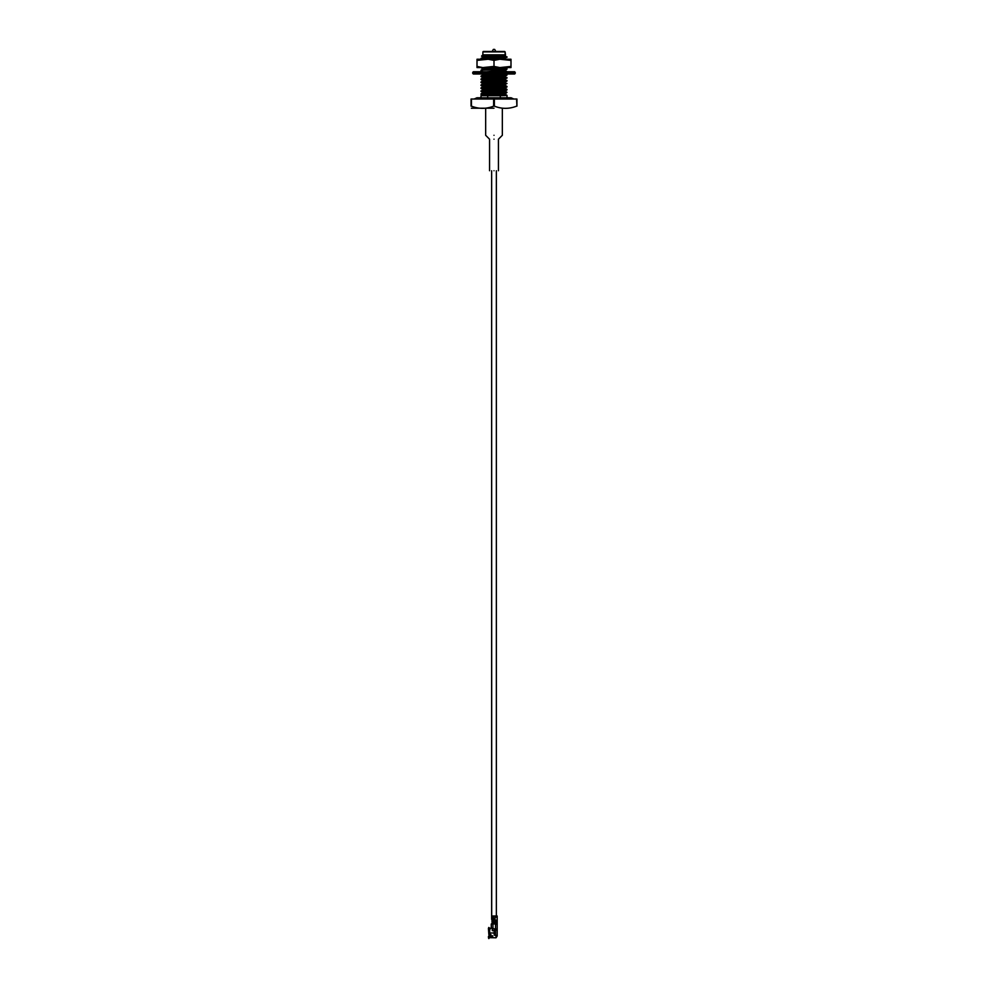 <?xml version="1.0" encoding="UTF-8"?>
<svg xmlns="http://www.w3.org/2000/svg" width="988" height="988" viewBox="0 0 988 988"><rect width="100%" height="100%" fill="white"/><g stroke="black" fill="none" stroke-linecap="round" stroke-linejoin="round"><path stroke-width="1.48" d="M492.543 923.965L492.543 923.125L492.543 923.965M491.641 919.383L494.889 919.383L491.641 919.383L491.641 170.739L491.703 919.383M492.086 923.125L495.914 923.125L492.086 923.125L492.086 921.829L492.086 923.125M492.086 919.952L492.012 921.829L492.012 919.952L494.482 919.952L493.321 919.952L493.321 921.829L495.087 921.829L493.321 921.829L493.321 919.952L492.098 919.952L492.061 920.791L492.098 919.952M494 135.294C484.095 135.294 484.095 135.294 494 135.294C503.905 135.294 503.905 135.294 494 135.294C503.905 135.294 503.905 135.294 494 135.294C484.095 135.294 484.095 135.294 494 135.294M494 139.197C488.727 139.197 488.727 139.197 494 139.197C499.273 139.197 499.273 139.197 494 139.197C499.273 139.197 499.273 139.197 494 139.197C488.727 139.197 488.727 139.197 494 139.197M494 170.739C488.727 170.739 488.727 170.739 494 170.739C499.273 170.739 499.273 170.739 494 170.739C499.273 170.739 499.273 170.739 494 170.739C488.727 170.739 488.727 170.739 494 170.739M505.263 58.354L503.695 58.057L506.98 57.366L505.263 57.082L500.299 57.835L507.005 57.329L503.695 56.699L506.98 56.81L503.781 56.094L505.226 55.303L482.7 56.835L503.781 56.094L505.3 55.353M503.781 55.6L484.219 56.588L482.7 56.835L484.219 57.576M503.781 58.564L489.64 59.243L503.781 59.058L505.3 58.317M500.842 59.243L503.781 59.058L500.842 59.243M506.98 68.641L502.546 68.283L507.005 68.678L505.263 68.925L506.98 68.641L505.263 67.653L482.7 69.172L505.3 67.196M502.546 69.827L505.3 70.16L503.781 70.407L482.7 72.136L503.781 70.407L505.263 70.197L502.546 69.827M506.98 71.605L505.263 71.395L507.005 71.642L505.263 70.617L486.294 71.754L505.3 70.16M490.542 74.001L482.7 75.088L501.583 74.001L482.7 75.088L490.542 74.001M505.263 79.077L502.546 78.707L505.3 79.04L503.781 79.287L506.98 78.089L482.737 79.287L480.995 79.534L485.454 79.929L480.995 79.04L505.263 78.299L506.98 77.533L503.781 76.817L505.263 76.113L502.546 75.743L505.3 76.076L503.781 76.323L482.7 77.558L503.781 76.817L505.3 76.076M503.781 76.323L484.206 77.805M485.454 75.421L482.7 75.088L485.454 75.421M505.263 80.275L506.98 80.485L503.781 79.287L482.7 80.522L503.781 79.781L505.3 79.04M503.781 79.287L484.206 80.769M485.454 78.385L484.219 78.299L485.454 78.385M506.98 83.449L502.546 83.078L507.005 83.486L505.263 83.733L506.98 83.449L503.781 82.745L505.263 82.041L503.781 81.757L482.7 83.98L505.3 82.004M485.454 81.349L484.219 81.263L485.454 81.349M484.206 83.733L482.7 83.98L485.454 84.301L482.7 83.98L484.219 83.239L503.781 82.251M484.219 83.733L503.781 82.745M505.276 84.993L482.7 86.438L503.781 85.697L505.3 84.956M484.206 86.685L482.7 86.932L485.454 87.265L482.7 86.932L484.219 86.191L503.781 85.203L507.005 83.486M484.219 86.685L505.263 85.413L506.98 86.413L505.263 86.191L507.005 86.438L500.299 87.438L507.005 86.438M505.3 87.907L482.7 89.402L503.781 88.661L505.3 87.92M482.934 89.994L482.7 89.402L484.219 89.155L505.263 87.957L506.98 86.969L502.546 86.536L506.98 86.413M484.206 89.649L485.454 89.735L482.737 89.859L480.995 91.378L507.005 89.402M503.781 90.637L482.7 92.86L505.3 90.884M506.98 92.329L502.546 91.958L507.005 92.366L505.263 92.613L506.98 92.329L505.263 91.341L482.7 92.86L505.263 90.921L506.98 89.933L505.263 89.649M503.781 93.601L482.7 95.317L503.781 94.095L502.546 94.008L505.263 93.885L507.005 92.366M506.98 95.293L502.546 94.922L507.005 95.317L505.263 95.564L506.98 95.293L505.263 94.305L483.107 95.688L505.3 93.848M505.263 57.576L480.995 58.811L505.263 57.082M505.263 70.197L506.98 69.209L480.995 70.16L505.263 69.419L507.005 68.678M505.263 76.113L506.98 75.125L482.737 76.323L480.995 76.57L485.454 76.978L480.995 76.076L505.263 75.335L507.005 74.594L500.299 75.1L507.005 74.594M505.263 82.041L506.98 81.041L482.737 82.251L480.995 82.498L485.454 82.893L480.995 82.004L505.263 81.263L507.005 80.522M505.263 84.215L480.995 85.45L485.454 85.857L480.995 85.45L482.737 84.709L487.702 84.462L480.995 85.45L505.263 83.733M505.263 87.179L480.995 88.414L485.454 88.809L480.995 88.414L482.737 87.673L487.702 87.413L480.995 88.414L505.263 86.685M487.702 93.341L480.995 94.342L505.263 92.613L485.454 94.243L480.995 94.342L482.737 93.601L500.299 93.354L487.702 93.341M505.127 54.822L482.873 54.822L481.526 56.155L497.52 55.6C506.239 55.402 507.721 55.192 501.941 54.982C507.721 55.192 506.239 55.402 497.52 55.6L481.526 56.155L482.873 54.822L505.127 54.822L505.127 51.907L482.873 51.907L505.127 51.907L505.535 55.217M484.305 56.365L481.526 56.155L484.305 56.365M480.995 94.342L485.454 94.737L480.995 94.342L482.7 95.317M505.263 95.564L500.299 95.688L500.299 97.775L500.299 95.688L505.263 95.564M487.702 97.775L487.702 95.688L480.995 95.688L480.995 97.775L480.995 95.688L500.299 95.688L487.702 95.688L487.702 97.775M505.263 90.143L482.737 91.131L480.995 91.378L485.454 91.773L480.995 90.884M482.737 88.167L485.454 88.315L482.737 88.167M502.546 89.006L505.263 89.155L502.546 89.006M482.737 85.203L485.454 85.363L482.737 85.203M502.546 86.042L505.263 86.191L502.546 86.042M482.737 82.251L485.454 82.399L482.737 82.251M482.737 79.287L485.454 79.435L482.737 79.287M505.263 80.769L500.299 81.028L505.263 80.769M482.737 76.323L485.454 76.484L482.737 76.323M502.546 74.199L505.263 74.347L502.546 74.199M505.263 68.925L500.299 69.185L505.263 69.419M482.737 58.564L484.305 58.65L482.737 58.564M480.995 58.811L482.737 59.836M489.566 67.579L496.816 67.579L489.64 67.592M480.995 67.69L482.7 68.678M480.995 70.654L482.7 71.642M480.995 76.57L482.7 77.558M480.995 79.534L482.7 80.522M480.995 82.498L482.7 83.486M480.995 85.45L482.7 86.438M480.995 88.414L482.7 89.402M480.995 91.378L482.7 92.366M481.02 73.643L482.7 74.594M481.539 56.18L482.7 56.835M480.995 58.317L484.219 57.082L503.781 56.094M506.98 59.762L503.781 59.058M480.995 76.076L482.7 75.088M503.781 76.817L484.219 77.805M481.02 79.003L482.7 78.052M503.781 79.781L484.219 80.769M481.02 81.967L482.7 81.016M480.995 84.956L482.7 83.98M480.995 87.92L482.7 86.932M506.98 89.365L505.263 88.377L484.219 89.649M485.454 91.279L482.737 91.131M491.184 71.754L498.323 71.729M480.995 70.16L482.737 69.135M471.066 99.022L516.934 99.022L516.934 106.161C516.934 109.063 516.934 109.063 516.934 106.161C516.934 109.063 516.934 109.063 516.934 106.161L516.563 99.022L494.371 99.022L494.371 106.161C501.781 109.063 509.166 109.063 516.563 106.161C509.166 109.063 501.781 109.063 494.371 106.161L493.63 106.161L493.63 99.022L471.437 99.022L471.437 106.161C478.847 109.063 486.244 109.063 493.63 106.161C486.244 109.063 478.847 109.063 471.437 106.161L471.066 106.161C471.066 109.063 471.066 109.063 471.066 106.161L471.066 99.022L471.066 106.161C471.066 109.063 471.066 109.063 471.066 106.161L471.066 99.022M483.28 51.487L504.72 51.487L483.28 51.487M494 108.198L471.387 108.198L494 108.198M493.63 99.022L493.63 106.161L494.371 106.161L494.371 99.022L493.63 99.022M516.563 99.022L516.934 106.161L516.563 99.022M503.695 58.576L503.695 57.675L503.695 58.576M503.695 57.181L503.695 56.106L503.695 57.181M502.546 95.688L502.546 94.663M502.546 94.169L502.546 93.255M502.546 92.761L502.546 91.711M502.546 91.217L502.546 90.291M502.546 89.797L502.546 88.747M502.546 86.845L502.546 85.783M502.546 83.881L502.546 82.831M502.546 79.373L502.546 78.447M502.546 76.409L502.546 75.496M502.546 70.494L502.546 69.568M502.546 69.074L502.546 68.024M500.299 90.402L487.702 90.871L500.299 90.402M500.299 87.438L487.702 87.907L500.299 87.438M500.299 84.474L487.702 84.956L500.299 84.474M500.299 81.51L487.702 81.992L500.299 81.51M500.299 78.558L487.702 79.028M500.299 75.594L487.702 76.076L500.299 75.594M487.702 69.654L500.299 69.185M500.299 57.835L487.702 58.304L500.299 57.835M489.887 55.797L497.52 55.6L489.887 55.797M485.454 74.767L485.454 75.681M485.454 76.175L485.454 77.225M485.454 77.719L485.454 78.645M485.454 79.139L485.454 80.189M485.454 80.683L485.454 81.596M485.454 82.09L485.454 83.153M485.454 83.647L485.454 84.56M485.454 85.054L485.454 86.104M485.454 86.598L485.454 87.524M485.454 88.018L485.454 89.068M485.454 89.562L485.454 90.488M485.454 90.982L485.454 92.032M485.454 93.934L485.454 94.996M473.363 71.754L514.637 71.754L473.363 71.754L472.733 73.371L515.267 73.371L472.733 73.371L472.733 72.371L515.267 72.371L472.733 72.371L473.363 71.754M514.637 74.001L473.363 74.001L514.637 74.001L515.267 73.371L514.637 71.754M472.733 73.371L473.363 74.001L472.733 73.371M493.333 49.4L494.667 49.4L493.333 49.4L492.073 51.611L493.333 49.4M505.177 59.243L510.994 59.243L510.994 60.404L499.805 59.243L510.994 60.404L510.994 59.243L510.994 67.579L477.006 67.579L477.006 59.243L499.805 59.243L494 60.404L488.196 59.243L477.006 60.404L477.006 66.418L482.823 67.579L494 66.418L494 60.404L494 66.418L499.805 67.579L510.994 66.418L510.994 59.243L505.177 59.243M477.006 59.243L477.006 60.404L477.006 59.243L477.006 60.404L482.823 59.243L477.006 59.243M510.994 67.579L510.994 66.418L510.994 67.579L510.994 66.418L505.177 67.579L510.994 67.579M477.006 67.579L482.823 67.579L477.006 66.418L477.006 67.579M494 66.418L488.196 67.579L499.805 67.579L494 66.418M494 60.404L499.805 59.243L488.196 59.243L494 60.404M513.797 99.022L511.092 97.775L476.908 97.775L474.203 99.022L479.612 99.022M488.949 935.463L488.949 934.29L489.035 935.809L490.838 935.809M489.035 932.993C489.035 936.328 489.035 936.328 489.035 932.993C489.035 936.328 489.035 936.328 489.035 932.993M492.703 936.661L492.703 935.735L492.703 936.661M492.172 921.1L492.703 920.161L492.172 921.1M492.172 916.839L491.987 916L495.087 916L493.321 916L493.321 918.087L492.098 918.087L492.172 916.839M491.271 923.965L496.705 923.965L497.186 923.088L496.359 923.088L496.112 923.965L497.186 923.088L496.705 923.965L492.938 923.965L492.938 928.893L495.519 929.128L495.519 923.965L495.519 929.128L491.271 928.078L491.271 923.965L491.271 928.078L492.938 928.893L492.938 923.965L491.271 923.965M492.061 917.358L492.703 916.728L492.098 918.087L494.482 918.087L493.321 918.087L493.321 916L492.098 916L492.098 917.358M492.098 921.829L492.098 920.989L492.839 921.199L492.098 921.829L493.321 921.829L492.098 921.829M494.482 918.087L494.482 919.952L494.482 918.087M497.186 917.346L495.149 916.938L494.889 921.619L495.087 916L497.186 916L497.186 920.791L496.359 920.68L497.186 920.174L497.186 916.728L496.359 917.247L497.186 916L495.087 916L495.099 917.346L494.889 916.728L497.088 916.839M497.1 936.13L496.062 937.427L497.162 936.019L496.359 935.895L496.062 937.427L496.137 935.389L497.186 935.537L495.519 935.389L495.519 929.967L495.519 935.389L497.186 935.537L494.692 935.389L497.186 935.537L497.186 929.128L495.519 929.128L497.186 929.128L497.186 921.841L496.359 921.841L497.186 921.619L495.087 921.619L496.359 921.508M494.272 930.375L497.186 929.967L494.272 930.375L494.272 934.969M496.149 924.336L496.149 922.372L496.149 924.336M496.248 924.336L496.248 922.249L496.248 924.336M496.359 921.841L496.359 923.088L496.359 921.841M496.359 929.128L496.359 929.967L496.359 929.128M495.519 929.967L494.692 929.967M497.088 920.273L495.087 920.791L497.088 921.1L497.186 920.174L495.087 920.174L497.186 920.174M497.186 921.001L495.087 921.001L497.186 921.001L497.186 935.537M497.088 921.508L495.112 921.1L497.088 921.1M495.359 920.581L496.149 920.581L495.359 920.581M495.359 917.148L496.149 917.148L495.359 917.148M495.087 921.829L497.186 921.829L495.087 921.829M495.359 921.409L496.149 921.409L495.359 921.409M492.703 920.989L492.703 921.619M492.926 921.471L492.197 921.508L492.95 921.162M492.703 920.161L492.703 920.791M492.703 916.728L492.703 917.358M488.43 928.695L488.85 927.436L489.233 928.362L492.296 928.201L489.69 928.325L489.69 932.993L489.69 928.325L488.85 927.522L488.43 928.399L488.85 934.426L489.233 928.448L489.233 933.944L491.147 934.907L489.69 937.785L489.69 936.426L488.85 936.97L488.85 938.6L488.43 936.525L491.197 935.722L488.43 936.71L491.135 935.945L489.69 932.993L493.975 932.993L494.284 931.659M494.272 930.659L492.296 930.659L494.272 930.659M494.358 933.993L493.975 932.993L489.69 932.993L489.69 934.166L489.455 932.993L488.85 934.426L488.43 928.399L488.85 927.522L489.233 928.448L490.999 928.201L489.863 928.238L489.863 929.078L488.85 927.436L488.43 928.288M488.43 937.76L488.85 938.6L489.233 937.674L496.038 937.785L496.038 935.389L496.038 937.637M492.901 937.143L491.691 937.143L492.061 936.056L492.901 937.143L492.518 936.056L491.851 936.957L492.728 936.957L491.876 936.303L492.518 936.118L492.814 937.081L491.691 937.143L492.889 937.13M496.038 929.128L496.038 929.967L496.038 929.128M492.296 928.683L492.296 930.659L492.296 928.683M490.209 929.041L490.209 928.201L490.209 929.041M489.579 936.093L488.43 936.525M491.938 936.167L491.691 937.143L492.049 936.118M494.161 931.696L494.173 933.574L494.321 931.894M493.975 933.611L494.173 932.079L494.235 933.969M495.457 923.965L495.457 923.125M496.359 916L496.359 170.739M495.914 923.125L495.914 921.829M489.554 170.739L489.554 139.197L485.664 135.294L485.664 108.198M498.446 170.739L498.446 139.197L502.336 135.294L502.336 108.198M507.005 95.317L507.005 97.775M505.263 73.569L506.98 74.569M482.737 92.823L481.02 93.811M482.873 54.822L482.873 51.907M484.305 59.243L484.305 58.465M484.305 56.588L484.305 55.97M494.667 49.4L495.927 51.611M497.125 936.118L496.062 937.76"/></g></svg>
